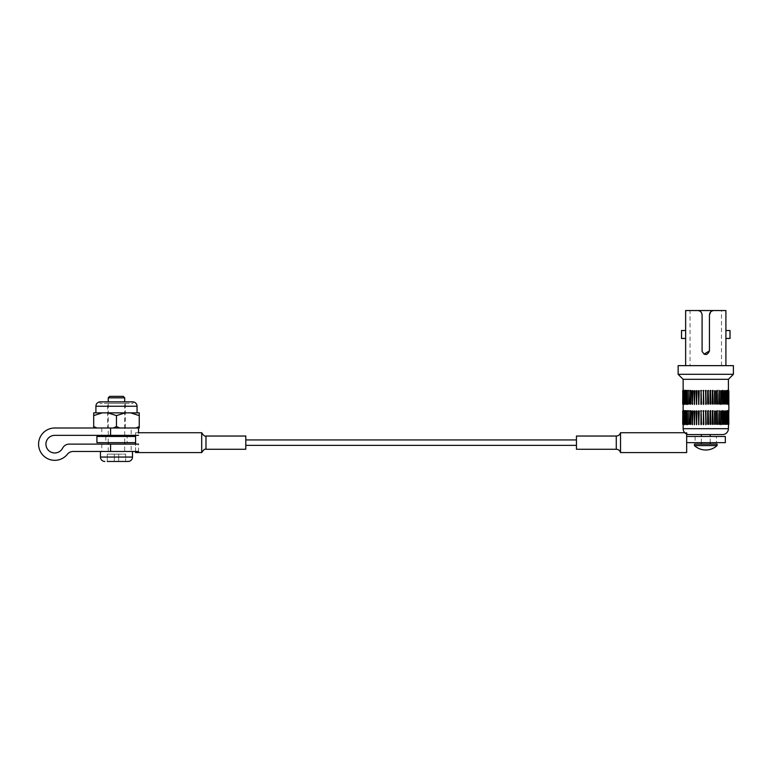 <?xml version="1.0" encoding="UTF-8"?>
<svg xmlns="http://www.w3.org/2000/svg" width="772" height="772" viewBox="0 0 772 772"><rect width="100%" height="100%" fill="white"/><g stroke="black" fill="none" stroke-linecap="round" stroke-linejoin="round"><path stroke-width="0.58" stroke-dasharray="3.86 2.9" d="M683.317 404.007L683.635 390.333L683.635 404.441L683.22 390.777L682.824 404.007L683.731 404.007L683.191 404.007L683.548 390.777L682.824 390.777L682.824 404.007L683.317 404.007M683.317 424.272L683.635 410.598L683.635 424.706L683.22 411.042L682.824 424.272L683.731 424.272L683.191 424.272L683.548 411.042L682.824 411.042L682.824 424.272L683.317 424.272M682.699 404.007L683.143 390.333L683.268 404.441M682.699 424.272L683.143 410.598L683.268 424.706M684.117 404.007L684.253 390.333L684.117 404.007M684.117 424.272L684.253 410.598L684.117 424.272M684.918 404.007L685.102 390.333L684.658 404.007L685.275 404.007L684.658 404.007L685.102 390.333L685.275 404.007M684.918 424.272L685.102 410.598L684.658 424.272L685.275 424.272L684.658 424.272L685.102 410.598L685.275 424.272M685.951 404.007L686.173 390.333L685.729 404.007L686.395 404.007L685.729 404.007L686.173 390.333L686.395 404.007M685.951 424.272L686.173 410.598L685.729 424.272L686.395 424.272L685.729 424.272L686.173 410.598L686.395 424.272M687.205 404.007L687.466 390.333L687.022 404.007L687.727 404.007L687.022 404.007L687.466 390.333L687.727 404.007M687.205 424.272L687.466 410.598L687.022 424.272L687.727 424.272L687.022 424.272L687.466 410.598L687.727 424.272M688.663 404.007L688.952 390.333L688.508 404.007L689.251 404.007L688.508 404.007L688.952 390.333L689.251 404.007M688.663 424.272L688.952 410.598L688.508 424.272L689.251 424.272L688.508 424.272L688.952 410.598L689.251 424.272M690.959 390.777L690.187 390.777L690.303 404.007L690.303 390.777L690.959 390.777L690.959 404.007L690.303 404.007L690.959 404.007M690.959 411.042L690.187 411.042L690.303 424.272L690.303 411.042L690.959 411.042L690.959 424.272L690.303 424.272L690.959 424.272M692.465 390.333L692.117 404.007L692.465 390.333L692.831 404.007L692.03 404.007L692.831 404.007M692.465 410.598L692.117 424.272L692.465 410.598L692.831 424.272L692.03 424.272L692.831 424.272M694.453 390.333L694.076 404.007L694.453 390.333L694.839 404.007L694.018 404.007L694.839 404.007M694.453 410.598L694.076 424.272L694.453 410.598L694.839 424.272L694.018 424.272L694.839 424.272M696.566 390.333L696.17 404.007L696.566 390.333L696.971 404.007L696.122 404.007L696.971 404.007M696.566 410.598L696.17 424.272L696.566 410.598L696.971 424.272L696.122 424.272L696.971 424.272M698.776 390.333L698.361 404.007L698.776 390.333L699.2 404.007L698.342 404.007L699.2 404.007M698.776 410.598L698.361 424.272L698.776 410.598L699.2 424.272L698.342 424.272L699.2 424.272M701.063 390.333L700.638 404.007L701.063 390.333L701.497 404.007L700.629 404.007L701.497 404.007M701.063 410.598L700.638 424.272L701.063 410.598L701.497 424.272L700.629 424.272L701.497 424.272M703.408 390.333L702.964 404.007L703.408 390.333L703.842 404.007L702.964 404.007L703.842 404.007M703.408 410.598L702.964 424.272L703.408 410.598L703.842 424.272L702.964 424.272L703.842 424.272M706.216 390.777L705.772 404.441L705.328 390.777L705.772 404.441L705.328 390.777L706.216 390.777M706.216 411.042L705.772 424.706L705.328 411.042L705.772 424.706L705.328 411.042L706.216 411.042M707.702 404.007L708.136 390.333L708.136 404.441M707.702 424.272L708.136 410.598L708.136 424.706M710.047 404.007L710.481 390.333L710.481 404.441M710.047 424.272L710.481 410.598L710.481 424.706M712.344 404.007L712.768 390.333L712.768 404.441M712.344 424.272L712.768 410.598L712.768 424.706M714.573 404.007L715.422 404.007L714.573 404.007L714.573 390.777L715.374 390.777L715.374 404.007L715.374 390.777M714.573 424.272L715.422 424.272L714.573 424.272L714.573 411.042L715.374 411.042L715.374 424.272L715.374 411.042M716.706 404.007L716.706 390.777L717.468 390.777L717.468 404.007L717.526 390.777L717.091 404.441M716.706 424.272L716.706 411.042L717.468 411.042L717.468 424.272L717.526 411.042L717.091 424.706M718.713 404.007L718.713 390.777L719.427 390.777L719.427 404.007L719.514 390.777L719.07 404.441M718.713 424.272L718.713 411.042L719.427 411.042L719.427 424.272L719.514 411.042L719.07 424.706M720.585 404.007L720.585 390.777L721.241 390.777L721.241 404.007L721.357 390.777L720.913 404.441M720.585 424.272L720.585 411.042L721.241 411.042L721.241 424.272L721.357 411.042L720.913 424.706M722.293 404.007L722.592 390.333L723.036 404.007L722.293 404.007L722.881 404.007M722.293 424.272L722.592 410.598L723.036 424.272L722.293 424.272L722.881 424.272M723.818 404.007L724.078 390.333L724.522 404.007L723.818 404.007L724.339 404.007M723.818 424.272L724.078 410.598L724.522 424.272L723.818 424.272L724.339 424.272M725.149 404.007L725.371 390.333L725.583 404.007M725.149 424.272L725.371 410.598L725.583 424.272M726.259 404.007L726.442 390.333L726.626 404.007M726.259 424.272L726.442 410.598L726.626 424.272M727.156 404.007L727.292 390.333L727.735 404.007L727.156 404.007L727.735 404.007M727.156 424.272L727.292 410.598L727.735 424.272L727.156 424.272L727.735 424.272M727.813 404.007L728.353 404.007L727.813 404.007L727.813 390.777L728.353 390.777L728.324 404.007L727.996 390.777L727.996 404.007L727.996 390.777L728.228 404.007L728.228 390.777L728.72 390.777L728.401 404.007L728.845 390.777M727.813 424.272L728.353 424.272L727.813 424.272L727.813 411.042L728.353 411.042L728.324 424.272L727.996 411.042L727.996 424.272L727.996 411.042L728.228 424.272L728.228 411.042L728.72 411.042L728.401 424.272L728.845 411.042M681.522 338.454L681.522 330.522M685.642 330.522L685.642 338.454M725.902 338.454L725.902 330.522M730.022 338.454L730.022 330.522M710.182 444.122L701.362 444.122L710.182 444.122M710.182 442.655L710.182 436.479M710.182 434.568L701.362 434.568L710.182 434.568M701.362 442.655L701.362 436.479M690.052 365.648L721.492 365.648L690.052 365.648L690.052 310.537L697.685 310.537C700.233 310.682 701.709 312.149 702.095 314.947L702.095 351.395M721.492 365.648L721.492 310.537L690.052 310.537M685.642 365.648L725.902 365.648L685.642 365.648M683.143 379.313L728.401 379.313M683.191 411.042L683.731 411.042L683.731 424.272M684.388 424.272L683.809 424.272L684.388 424.272L684.253 410.598L683.809 424.272M684.388 404.007L683.809 404.007L684.388 404.007L684.253 390.333L683.809 404.007M683.191 390.777L683.731 390.777L683.731 404.007M710.703 311.859L713.859 310.537L721.492 310.537M709.449 314.947L709.449 350.951M678.144 365.648L733.4 365.648M689.02 434.568L722.524 434.568M678.144 374.314L733.4 374.314M694.453 444.122L717.091 444.122M694.453 445.589L717.091 445.589M620.534 432.735L620.534 452.575M725.313 442.655L686.665 442.655L686.665 452.575M725.313 436.479L686.665 436.479L686.665 442.655L686.665 436.479M716.426 436.479L695.118 436.479L716.426 436.479L716.426 442.655L695.118 442.655L716.426 442.655M695.118 436.479L695.118 442.655M576.452 449.265L576.452 436.035M201.704 432.735L201.704 452.575M245.795 449.265L245.795 436.035M127.129 436.479L105.812 436.479L127.129 436.479L127.129 442.655L105.812 442.655L127.129 442.655M105.812 436.479L105.812 442.655M135.573 432.735L138.516 432.735L138.516 435.35L135.573 435.35L135.573 432.735L135.573 452.575M135.573 451.466L135.573 444.122M96.925 436.479L135.573 436.479L135.573 442.655L135.573 436.479M96.925 442.655L135.573 442.655M684.754 432.735L686.665 432.735L686.665 442.655M131.163 444.122L101.779 444.122L131.163 444.122L131.163 451.466L101.779 451.466L131.163 451.466M101.779 444.122L101.779 451.466M131.163 427.997L101.779 427.997L131.163 427.997L131.163 435.35M125.074 412.866L116.475 415.606L107.868 412.866L130.651 412.866L139.25 415.606L139.25 427.997L54.744 427.997A16.164 16.164 0 0 0 40.183 451.176A16.164 16.164 0 0 0 67.396 454.235A7.344 7.344 0 0 1 73.137 451.466L138.516 451.466L138.516 444.122L69.171 444.122A7.344 7.344 0 0 0 62.619 448.146A8.82 8.82 0 0 1 46.04 442.79A8.82 8.82 0 0 1 54.744 435.35L124.697 435.35L108.244 435.35L108.244 401.855M101.779 427.997L101.779 435.35M124.697 451.466L108.244 451.466L124.697 451.466L124.697 444.122M124.697 442.655L124.697 436.479M124.697 435.35L124.697 401.855M108.244 451.466L108.244 444.122M108.244 442.655L108.244 436.479M100.456 451.466L132.485 451.466L100.456 451.466M107.289 461.463L107.289 454.119L107.289 461.463L125.653 461.463L114.266 461.463L114.266 454.119L125.653 454.119L125.653 461.463L125.653 454.119L118.676 454.119L118.676 461.463L118.676 454.119L114.266 454.119L114.266 461.463L114.266 454.119L107.289 454.119L114.266 454.119L114.266 461.463M108.244 397.831L124.697 397.831M123.23 396.364L109.711 396.364M118.676 454.119L118.676 461.463L118.676 454.119M107.655 427.997L125.286 427.997L107.655 427.997L107.655 403.312L125.286 403.312L107.655 403.312M125.286 427.997L125.286 403.312M99.945 403.312L99.945 401.855L132.996 401.855L132.996 403.312L99.945 403.312L132.996 403.312M95.902 412.866L137.049 412.866L95.902 412.866M116.475 426.559L119.689 427.997L113.252 427.997L116.475 426.559L116.475 415.606M107.868 412.866L102.3 412.866L93.692 415.606L93.692 426.559L96.915 427.997L136.026 427.997L139.25 426.559M93.692 426.559L93.692 427.997L96.915 427.997L93.692 427.997M102.3 412.866L93.692 412.866L93.692 415.606M113.252 427.997L96.915 427.997M139.25 415.606L139.25 412.866L130.651 412.866M682.699 390.777L683.268 390.333M682.699 411.042L683.268 410.598M683.22 390.777L683.731 390.777M683.22 411.042L683.731 411.042M683.828 390.777L684.388 390.777M683.828 411.042L684.388 411.042M684.696 390.777L685.275 390.777M684.696 411.042L685.275 411.042M685.787 390.777L686.395 390.777M685.787 411.042L686.395 411.042M687.109 390.777L687.727 390.777M687.109 411.042L687.727 411.042M688.624 390.777L689.251 390.777M688.624 411.042L689.251 411.042M692.465 404.441L692.03 390.777L692.831 390.777M692.465 424.706L692.03 411.042L692.831 411.042M694.453 404.441L694.018 390.777L694.839 390.777M694.453 424.706L694.018 411.042L694.839 411.042M696.566 404.441L696.122 390.777L696.971 390.777M696.566 424.706L696.122 411.042L696.971 411.042M698.776 404.441L698.342 390.777L699.2 390.777M698.776 424.706L698.342 411.042L699.2 411.042M701.063 404.441L700.629 390.777L701.497 390.777M701.063 424.706L700.629 411.042L701.497 411.042M703.408 404.441L702.964 390.777L703.842 390.777M703.408 424.706L702.964 411.042L703.842 411.042M707.702 390.777L708.58 390.777L708.136 390.333M707.702 411.042L708.58 411.042L708.136 410.598M710.047 390.777L710.916 390.777L710.481 390.333M710.047 411.042L710.916 411.042L710.481 410.598M712.344 390.777L713.203 390.777L712.768 390.333M712.344 411.042L713.203 411.042L712.768 410.598M714.573 390.777L715.422 390.777L715.374 404.007M714.573 411.042L715.422 411.042L715.374 424.272M716.706 390.777L717.526 390.777L717.091 390.333M716.706 411.042L717.526 411.042L717.091 410.598M718.713 390.777L719.514 390.777L719.07 390.333M718.713 411.042L719.514 411.042L719.07 410.598M720.585 390.777L721.357 390.777L720.913 390.333M720.585 411.042L721.357 411.042L720.913 410.598M722.293 390.777L722.92 390.777M722.293 411.042L722.92 411.042M723.818 390.777L724.435 390.777M723.818 411.042L724.435 411.042M725.149 390.777L725.757 390.777M725.149 411.042L725.757 411.042M726.259 390.777L726.848 390.777M726.259 411.042L726.848 411.042M727.156 390.777L727.716 390.777M727.156 411.042L727.716 411.042M727.813 390.777L728.343 390.777L727.996 404.007L728.845 404.007M727.813 411.042L728.343 411.042L727.996 424.272L728.845 424.272M728.401 428.692L683.143 428.692M616.268 436.035L616.268 449.265M205.979 449.265L205.979 436.035M110.589 451.466L110.589 444.122M110.589 435.35L110.589 427.997M132.485 457.053L100.456 457.053M95.902 406.246L137.049 406.246M690.631 390.333L690.631 404.441M690.631 410.598L690.631 424.706M728.276 390.333L728.276 404.441M728.276 410.598L728.276 424.706"/><path stroke-width="1.16" d="M703.842 404.007L703.408 390.333L703.408 404.441M703.842 424.272L703.408 410.598L703.408 424.706M701.497 404.007L701.063 390.333L701.063 404.441M701.497 424.272L701.063 410.598L701.063 424.706M699.2 390.777L698.342 390.777L698.776 404.441L699.2 390.777L698.361 390.777M699.2 411.042L698.342 411.042L698.776 424.706L699.2 411.042L698.361 411.042M696.971 390.777L696.122 390.777L696.566 404.441L696.971 390.777L696.161 390.777M696.971 411.042L696.122 411.042L696.566 424.706L696.971 411.042L696.161 411.042M694.839 390.777L694.018 390.777L694.453 404.441L694.839 390.777L694.076 390.777M694.839 411.042L694.018 411.042L694.453 424.706L694.839 411.042L694.076 411.042M692.831 390.777L692.03 390.777L692.465 404.441L692.831 390.777L692.117 390.777M692.831 411.042L692.03 411.042L692.465 424.706L692.831 411.042L692.117 411.042M690.631 390.333L690.187 404.007L690.959 404.007L690.187 404.007L690.959 404.007L690.959 390.777L690.187 390.777L690.959 390.777M690.631 410.598L690.187 424.272L690.959 424.272L690.187 424.272L690.959 424.272L690.959 411.042L690.187 411.042L690.959 411.042M689.251 404.007L688.508 404.007L689.251 404.007L688.952 390.333L688.663 404.007M689.251 424.272L688.508 424.272L689.251 424.272L688.952 410.598L688.663 424.272M687.466 404.441L687.466 390.333L687.205 404.007M687.466 424.706L687.466 410.598L687.205 424.272M686.173 390.333L686.173 404.441L686.395 390.777L685.787 390.777M686.173 410.598L686.173 424.706L686.395 411.042L685.787 411.042M685.275 404.007L684.658 404.007L685.275 404.007L685.102 390.333L684.918 404.007M685.275 424.272L684.658 424.272L685.275 424.272L685.102 410.598L684.918 424.272M683.809 404.007L684.388 404.007L684.253 390.333L684.253 404.441M683.809 424.272L684.388 424.272L684.253 410.598L684.253 424.706M683.191 390.777L683.191 404.007L683.731 404.007L683.635 390.333L682.699 390.777L683.143 404.007M683.191 411.042L683.191 424.272L683.731 424.272L683.635 410.598L682.699 411.042L683.143 424.272M683.317 390.777L682.824 390.777L682.699 404.007M683.317 411.042L682.824 411.042L682.699 424.272M706.216 404.007L705.772 390.333L705.772 404.441M706.216 424.272L705.772 410.598L705.772 424.706M719.427 404.007L719.07 390.333L718.713 404.007L719.514 404.007L718.713 404.007M719.427 424.272L719.07 410.598L718.713 424.272L719.514 424.272L718.713 424.272M720.913 404.441L721.357 390.777L720.585 390.777L720.585 404.007L721.357 404.007L720.585 404.007M720.913 424.706L721.357 411.042L720.585 411.042L720.585 424.272L721.357 424.272L720.585 424.272M722.92 390.777L722.293 390.777L722.293 404.007L723.036 404.007L722.293 404.007M722.92 411.042L722.293 411.042L722.293 424.272L723.036 424.272L722.293 424.272M723.818 390.777L724.522 390.777L723.818 390.777L723.818 404.007L724.522 404.007L723.818 404.007M723.818 411.042L724.522 411.042L723.818 411.042L723.818 424.272L724.522 424.272L723.818 424.272M725.149 390.777L725.815 390.777L725.149 390.777L725.149 404.007L725.815 404.007L725.149 404.007M725.149 411.042L725.815 411.042L725.149 411.042L725.149 424.272L725.815 424.272L725.149 424.272M726.269 390.777L726.886 390.777L726.269 390.777L726.259 404.007L726.886 404.007L726.259 404.007M726.269 411.042L726.886 411.042L726.269 411.042L726.259 424.272L726.886 424.272L726.259 424.272M727.716 390.777L727.156 390.777L727.156 404.007L727.735 404.007L727.156 404.007M727.716 411.042L727.156 411.042L727.156 424.272L727.735 424.272L727.156 424.272M728.401 390.777L727.813 390.777L727.813 404.007L728.845 404.007L728.845 411.042L727.813 411.042L727.813 424.272L728.353 424.272L727.813 424.272M728.845 411.042L728.401 428.692A5.877 5.877 0 0 1 722.524 434.568L689.02 434.568A5.877 5.877 0 0 1 683.143 428.692L683.143 424.706M716.706 390.777L717.526 390.777L716.706 390.777L716.706 404.007L717.526 404.007L716.706 404.007M716.706 411.042L717.526 411.042L716.706 411.042L716.706 424.272L717.526 424.272L716.706 424.272M715.374 390.777L714.573 390.777L714.573 404.007L715.422 404.007L714.573 404.007M715.374 411.042L714.573 411.042L714.573 424.272L715.422 424.272L714.573 424.272M712.344 390.777L713.203 390.777L712.344 390.777L712.344 404.007L713.203 404.007L712.344 404.007M712.344 411.042L713.203 411.042L712.344 411.042L712.344 424.272L713.203 424.272L712.344 424.272M710.047 390.777L710.916 390.777L710.047 390.777L710.047 404.007L710.916 404.007L710.047 404.007M710.047 411.042L710.916 411.042L710.047 411.042L710.047 424.272L710.916 424.272L710.047 424.272M707.702 390.777L708.58 390.777L707.702 390.777L707.702 404.007L708.58 404.007L707.702 404.007M707.702 411.042L708.58 411.042L707.702 411.042L707.702 424.272L708.58 424.272L707.702 424.272M705.772 410.598L706.216 411.042L705.328 411.042M685.642 330.522L681.522 330.522L681.522 338.454L685.642 338.454L685.642 310.537L697.685 310.537C700.301 310.74 701.767 312.206 702.095 314.947L702.095 351.395C704.817 355.709 707.268 355.564 709.449 350.951L709.449 314.947L710.703 311.859M709.449 314.947C709.786 312.197 711.253 310.73 713.859 310.537L725.902 310.537L725.902 330.522L730.022 330.522L730.022 338.454L725.902 338.454L725.902 365.648M725.902 330.522L725.902 338.454M717.091 445.589L694.453 445.589L694.453 444.122L717.091 444.122L717.091 445.589A16.723 16.723 0 0 1 694.453 445.589M710.182 444.122L710.182 442.655M710.182 436.479L710.182 434.568M701.362 444.122L701.362 442.655M701.362 436.479L701.362 434.568M728.401 390.333L728.401 379.313L683.143 379.313L678.144 374.314L678.144 365.648L733.4 365.648L733.4 374.314L678.144 374.314M728.401 379.313L733.4 374.314M725.902 310.537L685.642 310.537M685.642 338.454L685.642 365.648M728.228 404.007L728.72 404.007L728.72 390.777L728.228 390.777M728.228 424.272L728.72 424.272L727.909 410.598M728.845 424.272L728.72 411.042L728.228 411.042M683.143 390.333L683.143 379.313M683.143 410.598L683.143 404.441M709.449 350.951L703.967 354.165M616.268 449.265L616.268 436.035L576.452 436.035L576.452 449.265L616.268 449.265C618.44 449.4 619.868 450.501 620.534 452.575L620.534 432.735L684.754 432.735M620.534 452.575L686.665 452.575L686.665 442.655L725.313 442.655L725.313 436.479L686.665 436.479M205.979 449.265L245.795 449.265L245.795 436.035L205.979 436.035L205.979 449.265C204.956 448.696 203.528 449.796 201.704 452.575L201.704 432.735L138.516 432.735L138.516 427.997M201.704 452.575L135.573 452.575L135.573 451.466M135.573 444.122L135.573 435.35L101.779 435.35L108.244 435.35L108.244 436.479M135.573 436.479L96.925 436.479L96.925 442.655L135.573 442.655M686.665 442.655L686.665 432.735M113.252 427.997L116.475 426.559L119.689 427.997L136.026 427.997L139.25 426.559L139.25 427.997L54.744 427.997A16.164 16.164 0 0 0 40.183 451.176A16.164 16.164 0 0 0 67.396 454.235A7.344 7.344 0 0 1 73.137 451.466L138.516 451.466M138.516 444.122L69.171 444.122A7.344 7.344 0 0 0 62.619 448.146A8.82 8.82 0 0 1 46.04 442.79A8.82 8.82 0 0 1 54.744 435.35L138.516 435.35M109.711 396.364L123.23 396.364L124.697 397.831L108.244 397.831L109.711 396.364M124.697 444.122L124.697 442.655M124.697 436.479L124.697 435.35M124.697 401.855L124.697 397.831M108.244 444.122L108.244 442.655M108.244 401.855L108.244 397.831M107.289 461.463L128.084 461.463A4.41 4.41 0 0 0 132.485 457.053L132.485 451.466M104.857 461.463A4.41 4.41 0 0 1 100.456 457.053L100.456 451.466M114.266 461.463L128.084 461.463M137.049 412.866L137.049 406.246A4.41 4.41 0 0 0 132.996 401.855L99.945 401.855A4.41 4.41 0 0 0 95.902 406.246L95.902 412.866M93.692 427.997L93.692 426.559L96.915 427.997M130.651 412.866L139.25 412.866L139.25 415.606L130.651 412.866L125.074 412.866L116.475 415.606L107.868 412.866L102.3 412.866L93.692 415.606L93.692 426.559M93.692 415.606L93.692 412.866L102.3 412.866M116.475 415.606L116.475 426.559M139.25 415.606L139.25 426.559M125.074 412.866L107.868 412.866M703.842 390.777L702.964 390.777M703.842 411.042L702.964 411.042M701.497 390.777L700.629 390.777M701.497 411.042L700.629 411.042M689.251 390.777L688.624 390.777M689.251 411.042L688.624 411.042M687.727 390.777L687.109 390.777M687.727 411.042L687.109 411.042M685.275 390.777L684.696 390.777M685.275 411.042L684.696 411.042M684.388 390.777L683.828 390.777M684.388 411.042L683.828 411.042M683.731 390.777L683.201 390.777M683.731 411.042L683.201 411.042M727.909 390.333L727.909 404.441M726.626 404.007L726.848 390.777M726.626 424.272L726.848 411.042M725.593 404.007L725.757 390.777M725.593 424.272L725.757 411.042M724.339 404.007L724.435 390.777M724.339 424.272L724.435 411.042M722.881 404.007L722.592 390.333M722.881 424.272L722.592 410.598M717.468 404.007L717.091 390.333M717.468 424.272L717.091 410.598M715.422 404.007L715.422 390.777L714.573 390.777M715.422 424.272L715.422 411.042L714.573 411.042M683.143 428.692L728.401 428.692M110.589 444.122L110.589 451.466M110.589 427.997L110.589 435.35M100.456 457.053L132.485 457.053M137.049 406.246L95.902 406.246M728.845 390.777L728.845 404.007M727.292 390.333L727.735 404.007M727.292 410.598L727.735 424.272M712.768 390.333L713.203 404.007M712.768 410.598L713.203 424.272M710.481 390.333L710.916 404.007M710.481 410.598L710.916 424.272M708.136 390.333L708.58 404.007M708.136 410.598L708.58 424.272M706.216 390.777L705.328 390.777M616.268 436.035C618.44 435.91 619.868 434.8 620.534 432.735M205.979 436.035C204.956 436.614 203.528 435.505 201.704 432.735M576.452 445.367L245.795 445.367M576.452 439.934L245.795 439.934"/></g></svg>
